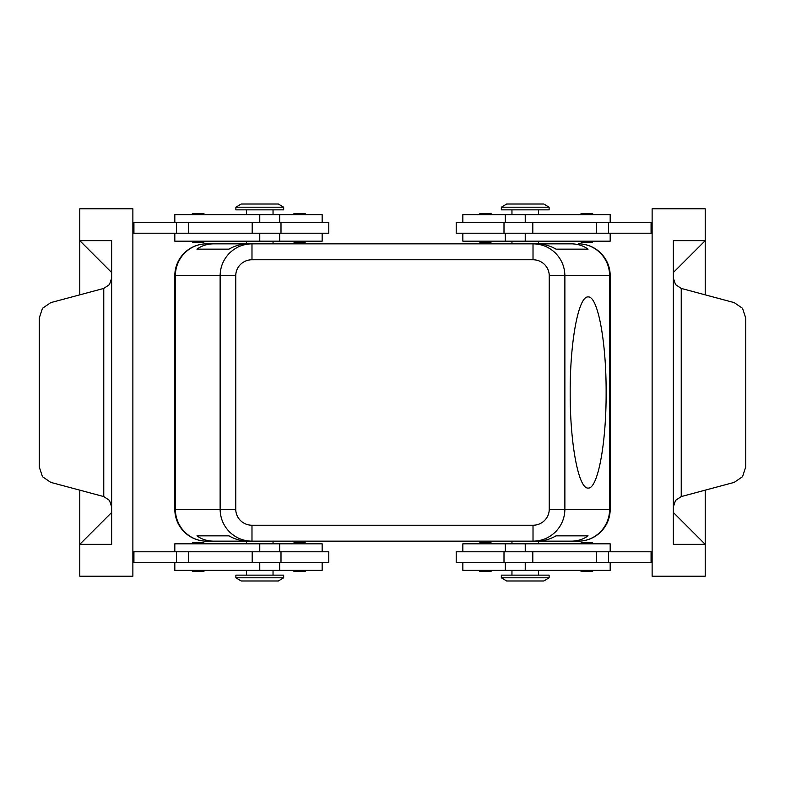 <?xml version="1.0" encoding="UTF-8"?>
<svg xmlns="http://www.w3.org/2000/svg" width="785" height="785" viewBox="0 0 785 785"><rect width="100%" height="100%" fill="white"/><g stroke="black" fill="none" stroke-linecap="round" stroke-linejoin="round"><path stroke-width="1.18" d="M193.453 571.421L198.183 571.421L193.453 571.421M322.154 562.403L322.154 570.361L174.819 570.361L174.819 562.403M294.866 571.421L299.585 571.421L294.866 571.421M299.585 571.421L305.159 571.421L299.585 571.421M259.766 575.14L235.873 575.14L235.873 577.799L283.66 577.799L283.66 575.14L259.766 575.14M283.66 577.799L278.351 580.979L241.181 580.979L235.873 577.799M252.191 562.403L188.704 562.403L188.704 551.777L328.787 551.777L328.787 562.403L252.191 562.403L252.191 551.777M132.871 562.403L188.704 562.403M111.274 504.088L111.637 512.487L79.776 544.348L79.776 576.2L132.871 576.2L132.871 208.8L79.776 208.8L79.776 294.846M50.789 482.382L42.468 476.701L39.25 466.928L39.25 318.072L42.468 308.299L50.789 302.617L103.767 288.419L103.767 496.581L50.789 482.382M111.637 506.835L109.439 500.369L103.767 496.581M79.776 490.154L79.776 544.348L111.637 544.348L111.637 240.652L79.776 240.652L111.637 272.513L111.637 278.165L109.439 284.631L103.767 288.419M132.871 233.224L328.787 233.224L328.787 222.597L281.001 222.597L281.001 233.224M132.871 551.777L188.704 551.777M132.871 222.597L281.001 222.597M322.154 222.597L322.154 214.639L174.819 214.639L174.819 222.597M133.931 222.597L133.931 233.224M174.819 233.224L174.819 241.181L322.154 241.181L322.154 233.224M174.819 551.777L174.819 543.819L322.154 543.819L322.154 551.777M204.816 543.819L203.757 542.759L192.6 542.759L191.54 543.819M306.219 543.819L305.159 542.759L294.012 542.759L292.952 543.819M610.181 551.777L610.181 543.819L462.846 543.819L462.846 551.777M478.781 543.819L479.841 542.759L490.988 542.759L492.048 543.819M580.184 543.819L581.243 542.759L592.4 542.759L593.46 543.819M652.129 551.777L456.213 551.777L456.213 562.403L503.999 562.403L503.999 551.777M652.129 562.403L503.999 562.403M462.846 562.403L462.846 570.361L610.181 570.361L610.181 562.403M705.224 294.846L705.224 240.652L673.363 240.652L673.363 544.348L705.224 544.348L673.363 512.487L673.363 506.835L675.561 500.369L681.233 496.581L734.211 482.382L742.531 476.701L745.75 466.928L745.75 318.072L742.531 308.299L734.211 302.617L681.233 288.419L675.561 284.631L673.363 278.165L673.363 272.513L705.224 240.652L705.224 208.8L652.129 208.8L652.129 576.2L705.224 576.2L705.224 490.154M652.129 222.597L456.213 222.597L456.213 233.224L503.999 233.224L503.999 222.597M652.129 233.224L503.999 233.224M462.846 222.597L462.846 214.639L610.181 214.639L610.181 222.597M591.547 213.579L586.817 213.579L591.547 213.579M490.134 213.579L485.415 213.579L490.134 213.579M610.181 233.224L610.181 241.181L462.846 241.181L462.846 233.224M580.184 241.181L581.243 242.241L592.4 242.241L593.46 241.181M478.781 241.181L479.841 242.241L490.988 242.241L492.048 241.181M485.415 213.579L479.841 213.579L485.415 213.579M651.069 562.403L651.069 551.777M478.781 570.361L479.841 571.421L490.988 571.421L492.048 570.361M580.184 570.361L581.243 571.421L592.4 571.421L593.46 570.361M501.34 577.799L501.34 575.14L549.127 575.14L549.127 577.799L501.34 577.799L506.649 580.979L543.819 580.979L549.127 577.799M525.234 209.86L549.127 209.86L549.127 207.201L501.34 207.201L501.34 209.86L525.234 209.86M501.34 207.201L506.649 204.021L543.819 204.021L549.127 207.201M213.863 243.841L247.923 243.841C241.407 243.89 235.088 245.656 228.975 249.149L196.947 249.149C201.725 245.656 207.368 243.89 213.863 243.841L206.671 243.841A31.851 31.851 0 0 0 174.819 275.692L174.819 509.308A31.851 31.851 0 0 0 206.671 541.159L213.863 541.159C207.368 541.11 201.725 539.344 196.947 535.851L228.975 535.851C235.088 539.344 241.407 541.11 247.923 541.159L213.863 541.159M184.151 531.828A31.851 31.851 0 0 0 206.671 541.159A31.851 31.292 -90 0 1 184.554 531.828A31.851 31.292 -90 0 1 175.389 509.308L175.389 275.692L220.124 275.692L220.124 509.308C220.271 518.041 223.382 525.548 229.456 531.828C235.736 537.911 243.242 541.022 251.985 541.159L251.985 525.234A16.22 15.926 180 0 1 235.765 509.308L235.765 275.692A16.22 15.926 180 0 1 251.985 259.766L251.985 243.841C243.242 243.978 235.736 247.089 229.456 253.172C223.382 259.452 220.271 266.959 220.124 275.692L235.765 275.692M571.137 541.159L537.077 541.159C543.593 541.11 549.912 539.344 556.025 535.851L588.053 535.851C583.275 539.344 577.632 541.11 571.137 541.159L578.329 541.159A31.851 31.851 0 0 0 610.181 509.308L610.181 275.692A31.851 31.851 0 0 0 578.329 243.841A31.851 31.292 90 0 1 600.446 253.172A31.851 31.292 90 0 1 609.611 275.692L609.611 509.308L564.876 509.308L564.876 275.692C564.729 266.959 561.618 259.452 555.544 253.172C549.264 247.089 541.758 243.978 533.015 243.841L571.137 243.841C577.632 243.89 583.275 245.656 588.053 249.149L556.025 249.149C549.912 245.656 543.593 243.89 537.077 243.841L533.015 243.841L533.015 259.766A16.22 15.926 0 0 1 549.235 275.692L549.235 509.308A16.22 15.926 0 0 1 533.015 525.234L533.015 541.159C541.758 541.022 549.264 537.911 555.544 531.828C561.618 525.548 564.729 518.041 564.876 509.308L549.235 509.308M174.819 275.692L175.389 275.692A31.851 31.292 -90 0 1 184.554 253.172A31.851 31.292 -90 0 1 206.671 243.841L571.137 243.841M196.947 249.149L228.975 249.149M556.025 249.149L588.053 249.149M206.671 541.159L578.329 541.159A31.851 31.292 90 0 0 600.446 531.828A31.851 31.292 90 0 0 609.611 509.308L610.181 509.308M196.947 535.851L228.975 535.851M556.025 535.851L588.053 535.851M606.128 392.5C606.334 443.584 597.758 489.143 588.151 488.064C578.545 489.143 569.979 443.584 570.185 392.5C569.979 341.416 578.545 295.857 588.151 296.936C597.758 295.857 606.334 341.416 606.128 392.5M586.817 213.579L581.243 213.579L586.817 213.579M651.069 222.597L651.069 233.224M133.931 562.403L133.931 551.777M306.219 241.181L305.159 242.241L294.012 242.241L292.952 241.181M204.816 241.181L203.757 242.241L192.6 242.241L191.54 241.181M306.219 214.639L305.159 213.579L294.012 213.579L292.952 214.639M204.816 214.639L203.757 213.579L192.6 213.579L191.54 214.639M283.66 207.201L283.66 209.86L235.873 209.86L235.873 207.201L283.66 207.201L278.351 204.021L241.181 204.021L235.873 207.201M198.183 571.421L203.757 571.421L198.183 571.421M259.766 562.403L259.766 570.361M259.766 222.597L259.766 214.639M176.468 222.597L176.468 233.224M188.704 222.597L188.704 233.224M252.191 222.597L252.191 233.224M259.766 543.819L259.766 551.777M525.234 562.403L525.234 570.361M681.233 496.581L681.233 288.419M525.234 222.597L525.234 214.639M525.234 241.181L525.234 233.224M608.532 562.403L608.532 551.777M596.296 562.403L596.296 551.777M532.809 562.403L532.809 551.777M525.234 543.819L525.234 551.777M235.765 509.308L174.819 509.308M610.181 275.692L549.235 275.692M251.985 259.766L533.015 259.766M533.015 525.234L251.985 525.234M532.809 222.597L532.809 233.224M596.296 222.597L596.296 233.224M608.532 222.597L608.532 233.224M176.468 562.403L176.468 551.777M259.766 241.181L259.766 233.224M191.54 570.361L192.6 571.421M279.676 570.361L279.676 562.403M246.49 570.361L246.49 575.14M292.952 570.361L294.012 571.421M306.219 570.361L305.159 571.421M273.043 570.361L273.043 575.14M279.676 241.181L279.676 233.224M246.49 541.159L246.49 543.819M511.957 541.159L511.957 543.819M505.324 543.819L505.324 551.777M593.46 214.639L592.4 213.579M538.51 214.639L538.51 209.86M492.048 214.639L490.988 213.579M505.324 214.639L505.324 222.597M538.51 243.841L538.51 241.181M505.324 233.224L505.324 241.181M478.781 214.639L479.841 213.579M511.957 214.639L511.957 209.86M505.324 562.403L505.324 570.361M511.957 570.361L511.957 575.14M538.51 575.14L538.51 570.361M273.043 541.159L273.043 543.819M538.51 543.819L538.51 541.159M511.957 243.841L511.957 241.181M273.043 243.841L273.043 241.181M246.49 241.181L246.49 243.841M580.184 214.639L581.243 213.579M279.676 551.777L279.676 543.819M281.001 551.777L281.001 562.403M279.676 222.597L279.676 214.639M273.043 214.639L273.043 209.86M246.49 209.86L246.49 214.639M204.816 570.361L203.757 571.421"/></g></svg>
